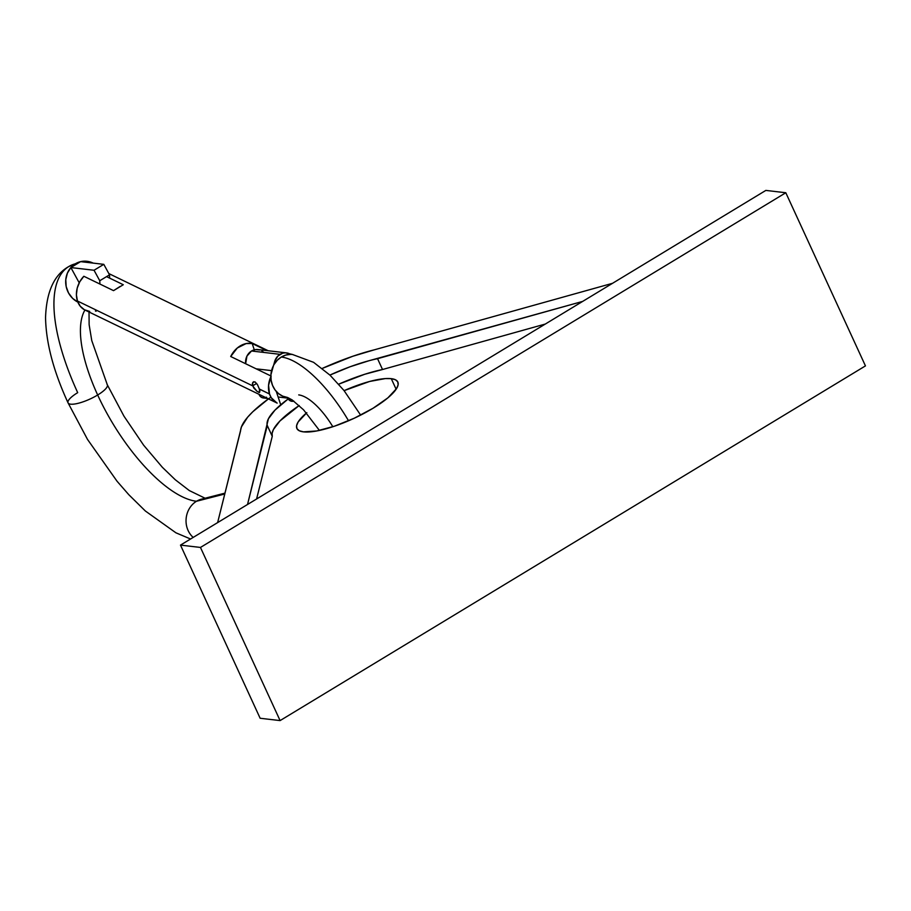 <?xml version="1.0" encoding="UTF-8"?>
<svg xmlns="http://www.w3.org/2000/svg" width="911" height="911" viewBox="0 0 911 911"><rect width="100%" height="100%" fill="white"/><g stroke="black" fill="none" stroke-linecap="round" stroke-linejoin="round"><path stroke-width="1.37" d="M296.884 428.5L296.872 428.477A55.571 14.667 155.3 0 0 303.454 431.86L316.629 430.983L334.474 426.189L354.277 418.217L373.032 408.265L387.881 397.856L396.558 388.576L398.13 384.806L397.743 381.834L395.431 379.75L391.263 378.657A55.571 14.667 155.3 0 0 344.096 390.648L369.593 381.47L385.41 378.577L391.263 378.657L396.126 389.236L391.263 378.657A55.571 14.667 155.3 0 1 397.845 382.039A55.571 14.667 155.3 0 1 363.603 413.594A55.571 14.667 155.3 0 1 303.454 431.86L299.298 430.766L296.975 428.682L296.587 425.71L298.159 421.941L306.836 412.66M268.449 398.893L252.825 411.726L247.633 417.192L241.461 426.849L217.627 522.607L240.561 430.869A98.798 26.066 155.3 0 1 270.909 397.139M322.266 368.42A98.798 26.066 155.3 0 1 374.319 349.824L352.705 356.292L322.266 368.42M612.579 283.287L374.319 349.824L612.579 283.287M239.73 673.889L180.492 545.108L200.466 547.443L280.098 720.59L260.136 718.255L180.492 545.108L765.844 190.41L180.492 545.108L200.466 547.443L785.806 192.745L765.844 190.41L785.806 192.745L865.45 365.892L785.806 192.745L200.466 547.443L280.098 720.59L865.45 365.892L280.098 720.59L260.136 718.255L239.73 673.889M247.53 504.489L268.415 418.787L274.997 410.109L288.172 398.938A77.344 20.406 155.3 0 0 267.276 425.505L272.252 436.335L256.583 499L272.252 436.335L267.276 425.505L247.53 504.489M329.907 375.081L350.075 366.769L368.944 360.745L582.676 301.404L377.553 358.695L382.529 369.513A77.344 20.406 -24.7 0 0 338.676 384.191L364.696 374.284L382.529 369.513L377.553 358.695A77.344 20.406 155.3 0 0 329.907 375.081M299.195 405.543A77.344 20.406 -24.7 0 0 272.252 436.335L272.127 433.249L273.391 429.616L279.973 420.939L299.195 405.543M545.29 324.054L382.529 369.513L545.29 324.054M296.872 428.477A55.571 14.667 155.3 0 1 306.449 412.99M203.46 498.784A21.613 19.131 96.7 0 0 196.491 501.266A21.613 19.131 96.7 0 0 193.2 537.41A21.613 19.131 -83.3 0 1 196.491 501.266A114.228 43.762 58.8 0 1 97.671 394.998A21.613 5.705 155.3 0 1 68.314 403.254A21.613 5.705 155.3 0 1 77.697 392.652A157.455 60.32 58.8 0 1 68.462 266.752A157.455 60.32 58.8 0 1 75.317 263.814A157.455 60.32 -121.2 0 0 68.462 266.752M292.886 354.55A21.613 19.131 96.7 0 0 290.655 354.39A21.613 19.131 96.7 0 0 281.305 357.032A89.529 34.299 58.8 0 1 348.537 420.78A89.529 34.299 -121.2 0 0 281.305 357.032A21.613 19.131 96.7 0 0 274.12 364.411A21.613 19.131 96.7 0 0 287.056 397.378M332.822 426.747A46.313 17.742 -121.2 0 0 298.717 394.907M77.845 302.099A21.613 19.826 -104.4 0 1 70.864 267.549A21.613 19.826 -104.4 0 1 75.317 263.814A21.613 19.826 -104.4 0 1 80.293 261.719A21.613 19.826 -104.4 0 1 80.623 261.639A21.613 19.826 -104.4 0 1 93.173 263.108L86.955 261.286L80.623 261.639L70.864 267.549L67.391 273.141L65.774 279.688L66.173 286.544L68.553 293.012L72.675 298.421L78.107 302.224M68.314 403.254A21.613 5.705 -24.7 0 0 97.671 394.998A114.228 43.762 58.8 0 1 84.939 310.025A114.228 43.762 -121.2 0 0 97.671 394.998A21.613 5.705 -24.7 0 0 107.054 384.396A21.613 5.705 155.3 0 1 97.671 394.998A114.228 43.762 -121.2 0 0 196.491 501.266L224.778 494.001L196.491 501.266M79.211 282.809L70.864 267.549L94.038 270.26L99.766 280.736L99.891 284.038L99.766 280.736L109.525 274.826L103.797 264.349L80.623 261.639L103.797 264.349L94.038 270.26L99.766 280.736L109.525 274.826L103.797 264.349L94.038 270.26L70.864 267.549A21.613 19.826 -104.4 0 1 75.317 263.814A21.613 19.826 -104.4 0 1 80.623 261.639L70.864 267.549L79.211 282.809M287.409 397.435L287.728 398.118A6.172 5.466 -83.3 0 0 291.884 401.295A6.172 5.466 -83.3 0 0 293.866 401.113L290.905 401.079L287.409 397.435L282.729 396.16L278.515 393.598L275.031 389.908L272.514 385.33L271.114 380.16L270.92 374.717L274.712 361.36L277.775 356.155L282.649 353.195L285.405 352.819L292.716 354.527M286.475 352.887L257.938 349.551A12.344 10.932 96.7 0 0 251.527 350.997A12.344 10.932 96.7 0 0 245.64 363.74L246.949 356.099L251.527 350.997L280.053 354.333A12.344 10.932 -83.3 0 1 286.475 352.887A12.344 10.932 -83.3 0 1 290.655 354.39L285.849 355.051L281.305 357.032L277.308 360.221L274.12 364.411A12.344 10.932 -83.3 0 1 280.053 354.333L251.527 350.997L255.638 349.551L259.886 349.983M256.162 368.83L271.58 370.629L256.162 368.83M287.728 398.118L278.128 396.991L287.728 398.118M266.559 397.23L262.379 397.743L260.523 396.627L259.191 394.782L260.216 394.896L259.191 394.782A6.172 5.466 96.7 0 0 263.359 397.959L267.538 398.449M261.856 350.883L263.621 352.215M109.65 278.128L109.525 274.826L109.65 278.128M259.373 389.02L269.508 393.996L259.396 389.111L259.521 392.504L256.936 391.252L252.654 385.843L256.686 383.406L252.654 385.843L252.78 382.449L255.012 381.868L257.54 384.761L259.464 389.304M259.908 390.91L259.521 392.504L258.451 392.208M252.176 343.504L266.809 350.587L252.176 343.504L246.141 343.572L237.304 347.991L230.711 356.508A21.613 17.184 -64.2 0 1 252.176 343.504L254.283 349.813L252.176 343.504M270.852 375.947L230.711 356.508L270.852 375.947M120.047 286.498L113.545 290.643L83.846 276.272A21.613 17.184 115.8 0 0 77.435 300.994A21.613 17.184 115.8 0 0 85.087 310.104L277.16 403.106A21.613 17.184 -64.2 0 1 269.508 393.996A21.613 17.184 -64.2 0 1 270.84 376.733M89.677 311.414L84.427 309.763L80.202 306.164L77.435 300.994L252.654 385.843L77.435 300.994L76.41 294.777L77.207 288.138L79.781 281.75L83.846 276.272L113.545 290.643L123.292 284.733L106.553 276.625L123.292 284.733M256.993 391.297L253.679 387.892L252.358 383.918L252.78 382.449L255.012 381.868L257.562 384.795M276.921 402.992L271.262 397.743L269.508 393.996L268.574 385.194L271.148 376.084M276.284 391.457L280.542 404.233L276.284 391.457M252.78 382.449L253.748 381.709M96.054 311.255L95.416 310.947M80.248 261.73L68.849 266.513C54.193 274.678 46.427 291.725 45.55 317.632C46.017 342.912 53.521 371.312 68.052 402.856L87.513 439.421L117.029 481.213L128.781 494.684L145.35 510.991L175.903 532.798L190.558 539.005M360.654 415.12L343.971 390.489L330.021 375.184L313.589 362.327L292.522 354.504M89.027 312.006L89.13 324.669L91.76 340.566L107.316 384.795L123.964 416.168L143.608 445.16L162.352 467.286L175.322 479.79L189.329 490.573L205.1 498.237M287.5 397.435L292.18 399.94L303.568 409.836L319.431 430.425M201.433 499.171L224.994 493.124M108.842 273.585L268.21 350.746"/></g></svg>
